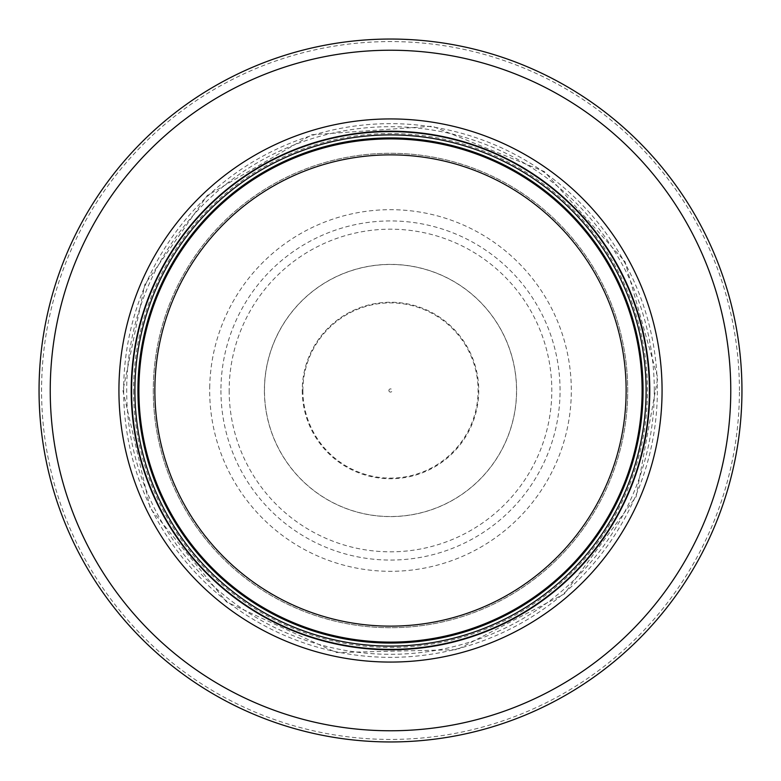 <?xml version="1.0" encoding="UTF-8"?>
<svg xmlns="http://www.w3.org/2000/svg" width="781" height="781" viewBox="0 0 781 781"><rect width="100%" height="100%" fill="white"/><g stroke="black" fill="none" stroke-linecap="round" stroke-linejoin="round"><path stroke-width="0.59" stroke-dasharray="3.9 2.93" d="M642.109 390.5A251.609 251.609 0 0 0 264.7 172.601A251.609 251.609 0 0 0 264.7 608.399A251.609 251.609 0 0 0 642.109 390.5A251.609 251.609 0 0 0 264.7 172.601A251.609 251.609 0 0 0 264.7 608.399A251.609 251.609 0 0 0 642.109 390.5A251.609 251.609 0 0 0 264.7 172.601A251.609 251.609 0 0 0 264.7 608.399A251.609 251.609 0 0 0 642.109 390.5A251.609 251.609 0 0 0 264.7 172.601A251.609 251.609 0 0 0 264.7 608.399A251.609 251.609 0 0 0 642.109 390.5A251.609 251.609 0 0 0 264.7 172.601A251.609 251.609 0 0 0 264.7 608.399A251.609 251.609 0 0 0 642.109 390.5M646.102 390.5A255.602 255.602 0 0 0 262.699 169.145A255.602 255.602 0 0 0 262.699 611.855A255.602 255.602 0 0 0 646.102 390.5M741.95 390.5A351.45 351.45 0 0 0 214.775 86.135A351.45 351.45 0 0 0 214.775 694.865A351.45 351.45 0 0 0 741.95 390.5A351.45 351.45 0 0 0 214.775 86.135A351.45 351.45 0 0 0 214.775 694.865A351.45 351.45 0 0 0 741.95 390.5M650.095 390.5A259.595 259.595 0 0 0 260.708 165.689A259.595 259.595 0 0 0 260.708 615.311A259.595 259.595 0 0 0 650.095 390.5A259.595 259.595 0 0 0 390.5 130.905A259.595 259.595 0 0 0 130.905 390.5A259.595 259.595 0 0 0 390.5 650.095A259.595 259.595 0 0 0 650.095 390.5A259.595 259.595 0 0 0 390.5 130.905A259.595 259.595 0 0 0 130.905 390.5A259.595 259.595 0 0 0 390.5 650.095A259.595 259.595 0 0 0 650.095 390.5M388.899 390.5A1.601 1.601 0 0 0 390.48 392.101A1.601 1.601 0 0 0 392.101 390.51A1.601 1.601 0 0 0 390.51 388.899A1.601 1.601 0 0 0 388.899 390.5M302.882 390.5A87.618 87.618 0 0 0 302.891 390.988A87.618 87.618 0 0 0 434.587 466.208A87.618 87.618 0 0 0 434.168 314.548A87.618 87.618 0 0 0 302.882 390.5M264.398 390.5A126.102 126.102 0 0 0 452.531 500.289A126.102 126.102 0 0 0 455.567 282.478A126.102 126.102 0 0 0 264.398 390.5M220.935 390.5A169.565 169.565 0 0 0 473.706 538.246A169.565 169.565 0 0 0 478.411 245.507A169.565 169.565 0 0 0 220.935 390.5M264.476 390.5A126.024 126.024 0 0 1 455.879 282.761A126.024 126.024 0 0 1 452.316 500.328A126.024 126.024 0 0 1 264.476 390.5M153.31 388.723A237.199 237.199 0 0 0 508.587 596.215A237.199 237.199 0 0 0 510.13 185.673A237.199 237.199 0 0 0 153.31 388.723M302.247 390.5A88.253 88.253 0 0 0 434.9 466.765A88.253 88.253 0 0 0 434.49 313.991A88.253 88.253 0 0 0 302.247 390.5M642.324 390.5A251.824 251.824 0 0 0 264.583 172.416A251.824 251.824 0 0 0 264.583 608.584A251.824 251.824 0 0 0 642.324 390.5M739.422 390.5A348.922 348.922 0 0 0 216.034 88.321A348.922 348.922 0 0 0 216.034 692.679A348.922 348.922 0 0 0 739.422 390.5M654.302 390.5A263.802 263.802 0 0 0 258.599 162.038A263.802 263.802 0 0 0 258.599 618.962A263.802 263.802 0 0 0 654.302 390.5M153.271 390.5A237.229 237.229 0 0 0 509.114 595.942A237.229 237.229 0 0 0 509.114 185.058A237.229 237.229 0 0 0 153.271 390.5M229.175 390.5A161.325 161.325 0 0 0 469.322 531.256A161.325 161.325 0 0 0 474.789 252.956A161.325 161.325 0 0 0 229.175 390.5M133.571 390.5A256.929 256.929 0 0 0 518.799 613.114A256.929 256.929 0 0 0 519.306 168.188A256.929 256.929 0 0 0 133.571 390.5M123.652 390.5A266.848 266.848 0 0 0 523.924 621.598A266.848 266.848 0 0 0 523.924 159.402A266.848 266.848 0 0 0 123.652 390.5M209.757 385.336A180.811 180.811 0 0 0 479.417 547.94A180.811 180.811 0 0 0 483.869 235.657A180.811 180.811 0 0 0 209.757 385.336M122.92 390.549L150.225 508.255L226.539 601.956L336.279 652.525L457.09 649.665L564.312 593.941L636.085 496.726L657.778 377.848L624.956 261.557L544.328 171.556L432.313 126.21L311.775 134.762L207.297 195.475L144.915 284.274L122.92 390.549"/><path stroke-width="1.17" d="M642.109 390.5A251.609 251.609 0 0 0 264.7 172.601A251.609 251.609 0 0 0 264.7 608.399A251.609 251.609 0 0 0 642.109 390.5M646.102 390.5A255.602 255.602 0 0 0 262.699 169.145A255.602 255.602 0 0 0 262.699 611.855A255.602 255.602 0 0 0 646.102 390.5M662.073 390.5A271.573 271.573 0 0 0 254.713 155.312A271.573 271.573 0 0 0 254.713 625.688A271.573 271.573 0 0 0 662.073 390.5M741.95 390.5A351.45 351.45 0 0 0 214.775 86.135A351.45 351.45 0 0 0 214.775 694.865A351.45 351.45 0 0 0 741.95 390.5M626.128 390.5A235.628 235.628 0 0 1 272.686 594.566A235.628 235.628 0 0 1 272.686 186.434A235.628 235.628 0 0 1 626.128 390.5M643.066 390.5A252.566 252.566 0 0 0 264.212 171.771A252.566 252.566 0 0 0 264.212 609.229A252.566 252.566 0 0 0 643.066 390.5M649.382 390.5A258.882 258.882 0 0 0 261.059 166.294A258.882 258.882 0 0 0 261.059 614.706A258.882 258.882 0 0 0 649.382 390.5M730.772 390.5A340.272 340.272 0 0 0 220.369 95.819A340.272 340.272 0 0 0 220.369 685.181A340.272 340.272 0 0 0 730.772 390.5"/></g></svg>
